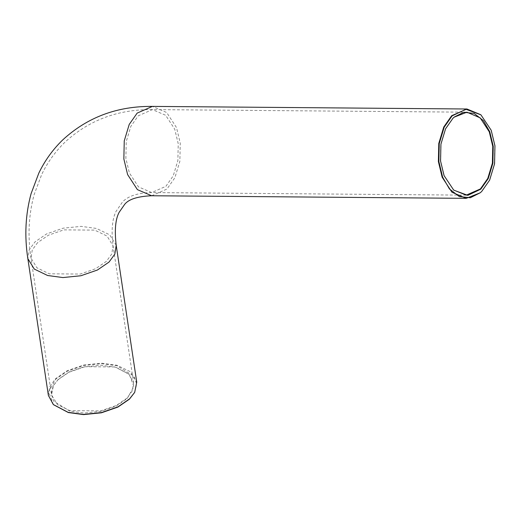 <?xml version="1.0" encoding="UTF-8"?>
<svg xmlns="http://www.w3.org/2000/svg" width="521" height="521" viewBox="0 0 521 521"><rect width="100%" height="100%" fill="white"/><g stroke="black" fill="none" stroke-linecap="round" stroke-linejoin="round"><path stroke-width="0.39" stroke-dasharray="2.6 1.95" d="M58.052 379.705L68.876 372.281L84.311 366.927L101.113 365.234L115.434 367.162L129.26 374.43L133.93 386.523L127.17 398.578L116.339 406.009L100.905 411.356L84.109 413.049L69.788 411.121L53.709 401.203L51.195 393.655L53.253 385.833L58.052 379.705M58.202 379.412L53.435 385.507L51.533 394.951L57.525 404.674L69.866 410.646L100.807 410.874L116.15 405.559L126.916 398.174L132.314 390.809L133.584 382.635L128.993 374.163L115.245 366.947L84.311 366.712L68.967 372.027L58.202 379.412M134.6 392.502L136.697 384.211L133.975 376.227L116.912 365.742L101.66 363.684L83.777 365.488L67.346 371.186L55.819 379.093L48.629 391.844L53.455 404.68M48.375 395.426L49.742 386.621L55.558 378.689L67.15 370.737L83.673 365.013L101.66 363.196L116.991 365.267L130.283 371.688L136.743 382.16M453.615 190.035L443.892 175.518L440.395 161.002L440.759 144.18L445.377 128.921L452.762 118.404M480.154 192.835L481.463 191.65L489.414 180.318L494.383 163.887L494.781 145.769L491.016 130.139L480.798 114.731M37.662 242.584L32.263 249.95L30.993 258.123L36.991 267.846L49.332 273.812L80.267 274.046L95.61 268.732L106.375 261.347L111.774 253.981L113.05 245.808L107.052 236.085L94.711 230.113L63.77 229.878L48.427 235.199L37.662 242.584M116.203 245.332L109.742 234.86L96.457 228.432L81.12 226.368L63.139 228.185L46.616 233.909L35.024 241.861L29.209 249.793L27.834 258.598M165.873 186.342L173.252 175.824L177.869 160.566L178.234 143.744L174.743 129.228L165.645 115.271L152.393 109.592L138.234 115.812L130.849 126.329L126.238 141.588L125.867 158.41L129.364 172.926L138.462 186.883L151.709 192.562L165.873 186.342M151.683 195.753L166.935 189.058L174.887 177.733L179.856 161.295L180.253 143.184L176.489 127.547L166.694 112.516L152.419 106.401M53.253 385.833L53.435 385.507M466.92 112.184L152.393 109.592C118.046 109.26 88.889 120.136 64.93 142.226C55.298 151.552 47.554 162.311 41.7 174.496L34.171 194.509C28.655 214.711 27.593 235.915 30.993 258.123L51.533 394.951M466.236 195.154L151.709 192.562C137.831 192.868 128.107 195.994 122.539 201.94L116.04 211.389C112.197 219.054 111.194 230.523 113.05 245.808L133.584 382.635"/><path stroke-width="0.78" d="M53.455 404.68L68.31 412.541L83.562 414.599L101.445 412.795L117.876 407.096L129.403 399.19L134.6 392.502M136.743 382.16L134.692 392.333L129.553 398.897L117.961 406.849L101.439 412.573L83.458 414.39L68.121 412.326L53.324 404.55L48.375 395.426L27.834 258.598L34.295 269.07L47.587 275.492L62.917 277.563L80.905 275.746L97.427 270.021L109.019 262.07L114.835 254.137L116.203 245.332L136.743 382.16M453.003 118.195L445.579 128.778L440.935 144.128L440.564 161.048L444.081 175.649L453.739 190.145L467.838 195.368L480.811 189.149L488.236 178.566L492.879 163.216L493.244 146.297L489.733 131.696L483.351 120.579L474.077 113.389L463.657 112.289L454.345 116.991L453.003 118.195M452.762 118.404L454.091 117.199L466.92 112.184L480.173 117.863L489.271 131.82L492.762 146.336L492.397 163.158L487.78 178.416L480.401 188.934L466.236 195.154L453.615 190.035M452.104 115.903L465.911 109.28L480.922 114.841L491.205 130.27L494.95 145.815L494.559 163.835L489.616 180.175L481.71 191.441L480.284 192.731L470.365 197.733L459.268 196.56L449.402 188.902L442.603 177.075L438.864 161.53L439.255 143.509L444.198 127.17L452.104 115.903M480.798 114.731L466.946 108.993L451.694 115.688L443.749 127.02L438.773 143.451L438.382 161.569L442.147 177.199L451.941 192.229L466.21 198.345L480.154 192.835M27.834 258.598C24.37 235.967 25.457 214.32 31.097 193.643L38.821 173.115C44.845 160.592 52.803 149.527 62.709 139.928C87.352 117.225 117.258 106.05 152.419 106.401L137.166 113.103L129.221 124.428L124.252 140.859L123.855 158.977L127.619 174.607L137.414 189.637L151.683 195.753L466.21 198.345M134.692 392.333L134.509 392.665M152.419 106.401L466.946 108.993M116.203 245.332C114.451 230.321 115.408 219.354 119.075 212.425L124.753 204.239C128.817 199.185 137.791 196.358 151.683 195.753"/></g></svg>
